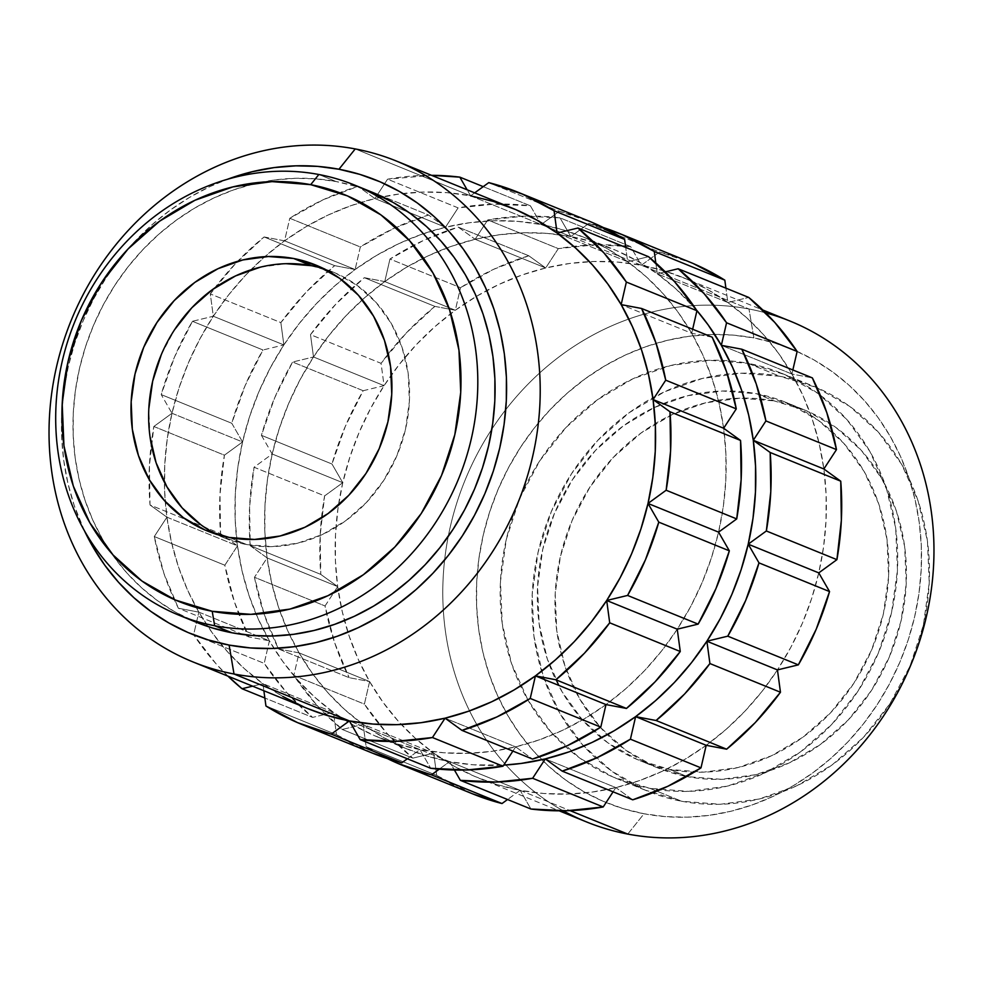 <?xml version="1.0" encoding="UTF-8"?>
<svg xmlns="http://www.w3.org/2000/svg" width="983" height="983" viewBox="0 0 983 983"><rect width="100%" height="100%" fill="white"/><g stroke="black" fill="none" stroke-linecap="round" stroke-linejoin="round"><path stroke-width="0.74" stroke-dasharray="4.92 3.69" d="M511.799 207.954A270.313 241.277 -67.9 0 0 470.611 195.826L355.232 148.924L470.611 195.826L467.134 189.805L470.611 195.826A270.313 241.277 -67.9 0 0 382.51 196.846A270.313 241.277 -67.9 0 0 374.916 198.554L358.009 186.34L428.576 215.031A287.208 256.354 -67.9 0 0 417.32 218.754A287.208 256.354 -67.9 0 0 360.331 246.966L289.776 218.275A287.208 256.354 112.1 0 1 358.009 186.34L323.051 199.819L289.776 218.275L284.566 240.835L264.108 236.964L334.675 265.656A287.208 256.354 -67.9 0 0 280.855 322.608L210.288 293.917A287.208 256.354 112.1 0 1 264.108 236.964L235.515 263.555L210.288 293.917L213.311 316.243L192.422 321.294L262.977 349.985A287.208 256.354 -67.9 0 0 231.779 423.28L161.212 394.588A287.208 256.354 112.1 0 1 192.422 321.294L174.544 356.964L161.212 394.588L171.988 413.278L153.852 426.487L224.419 455.178A287.208 256.354 -67.9 0 0 220.573 533.658L150.018 504.967A287.208 256.354 112.1 0 1 153.852 426.487L149.416 465.807L150.018 504.967L166.913 517.181L154.282 536.546L224.837 565.225A287.208 256.354 -67.9 0 0 248.957 636.947L178.39 608.256A287.208 256.354 112.1 0 1 154.282 536.546L163.952 573.507L178.39 608.256L198.849 612.126L193.639 634.686L264.206 663.378A287.208 256.354 -67.9 0 0 312.594 717.406L264.857 698.004L312.594 717.406L333.483 712.356L336.493 734.682A287.208 256.354 -67.9 0 0 372.397 753.113M371.525 191.968A232.295 207.339 -67.9 0 0 336.125 181.536L318.836 174.507L336.125 181.536A232.295 207.339 -67.9 0 0 84.943 348.51A232.295 207.339 -67.9 0 0 196.551 622.35M216.346 534.224A143.604 128.183 -67.9 0 0 225.021 538.18A143.604 128.183 -67.9 0 0 246.905 544.631L229.26 537.455L246.905 544.631L222.858 537.271L200.962 524.848M520.154 790.332L570.054 810.619L520.154 790.332L543.771 793.49L567.744 794.08L591.852 792.114L615.85 787.604A270.313 241.277 112.1 0 1 520.154 790.332L507.535 799.511L520.154 790.332A270.313 241.277 112.1 0 1 478.967 778.192A270.313 241.277 112.1 0 1 433.687 753.089L453.667 765.941L474.887 776.484L497.115 784.643L520.154 790.332L449.587 761.641A270.313 241.277 -67.9 0 0 503.726 765.118L473.204 764.799L449.587 761.641L439.229 769.185L449.587 761.641L419.95 749.599L520.154 790.332L530.931 809.021L520.154 790.332M706.199 745.311A270.313 241.277 112.1 0 1 615.85 787.604L639.503 780.588L662.591 771.139L684.893 759.343L706.199 745.311L726.29 729.202L744.979 711.139L762.095 691.319L777.455 669.915A270.313 241.277 112.1 0 1 706.199 745.311M818.765 572.88A270.313 241.277 112.1 0 1 777.455 669.915L790.922 647.146L802.374 623.234L811.688 598.389L818.765 572.88L823.57 546.929L826.015 520.793L826.113 494.719L823.852 468.977A270.313 241.277 112.1 0 1 818.765 572.88M791.917 374.031A270.313 241.277 112.1 0 1 823.852 468.977L819.232 443.788L812.327 419.422L803.197 396.088L791.917 374.031L812.376 377.902L791.917 374.031L778.61 353.45L763.386 334.539L746.416 317.509L727.838 302.494A270.313 241.277 112.1 0 1 791.917 374.031L721.35 345.34L791.917 374.031L792.851 369.964L791.917 374.031M688.923 261.736A287.208 256.354 -67.9 0 0 659.519 252.041L588.952 223.35L570.816 236.559L560.027 217.87L630.595 246.561L641.371 265.25L570.816 236.559L593.843 242.248L616.083 250.407L637.291 260.95L657.283 273.802L727.838 302.494L725.909 288.154L727.838 302.494L657.283 273.802L665.258 271.873L657.283 273.802L655.808 262.952L657.283 273.802L675.849 288.818L696.419 309.964A270.313 241.277 -67.9 0 0 657.283 273.802A270.313 241.277 -67.9 0 0 612.004 248.699A270.313 241.277 -67.9 0 0 570.816 236.559L641.371 265.25A270.313 241.277 112.1 0 1 682.571 277.378A270.313 241.277 112.1 0 1 727.838 302.494L748.727 297.431L727.838 302.494L707.858 289.641L686.65 279.086L664.41 270.927L641.371 265.25L617.754 262.092L593.781 261.503L569.673 263.469L545.688 267.978L522.022 274.994L498.934 284.443L476.632 296.239L455.326 310.259L435.236 326.381L416.546 344.443L399.43 364.263L384.07 385.668L370.603 408.436L359.151 432.348L349.85 457.181L342.76 482.702L337.968 508.653L335.51 534.789L335.412 560.851L337.685 586.605L342.293 611.782L349.198 636.161L358.328 659.495L369.608 681.551L382.915 702.132L398.14 721.03L415.109 738.073L433.687 753.089L412.799 758.151L342.231 729.46A287.208 256.354 112.1 0 1 293.831 675.419L364.398 704.111A287.208 256.354 -67.9 0 0 379.34 724.471A287.208 256.354 -67.9 0 0 412.799 758.151L386.724 733.109L364.398 704.111L369.608 681.551L349.162 677.68L278.594 648.989A287.208 256.354 112.1 0 1 254.474 577.279L325.041 605.97A287.208 256.354 -67.9 0 0 329.637 626.06A287.208 256.354 -67.9 0 0 349.162 677.68L334.724 642.931L325.041 605.97L337.685 586.605L320.777 574.391L250.21 545.7A287.208 256.354 112.1 0 1 254.056 467.232L324.611 495.911A287.208 256.354 -67.9 0 0 320.777 574.391L320.175 535.231L324.611 495.911L342.76 482.702L331.984 464.013L261.417 435.322A287.208 256.354 112.1 0 1 292.615 362.027L363.182 390.718A287.208 256.354 -67.9 0 0 331.984 464.013L345.303 426.389L363.182 390.718L384.07 385.668L381.06 363.341L310.493 334.65A287.208 256.354 112.1 0 1 364.312 277.697L434.879 306.389A287.208 256.354 -67.9 0 0 381.06 363.341L406.286 332.979L434.879 306.389L455.326 310.259L460.536 287.7L389.968 259.021A287.208 256.354 112.1 0 1 458.213 227.085L528.78 255.764A287.208 256.354 -67.9 0 0 469.444 282.17A287.208 256.354 -67.9 0 0 460.536 287.7L493.822 269.231L528.78 255.764L545.688 267.978L558.319 248.625L487.752 219.934A287.208 256.354 112.1 0 1 560.027 217.87L630.595 246.561A287.208 256.354 -67.9 0 0 558.319 248.625L594.592 244.853L630.595 246.561L641.371 265.25L659.519 252.041L588.952 223.35A287.208 256.354 112.1 0 1 603.341 227.54L588.952 223.35L570.816 236.559L541.178 224.517A270.313 241.277 112.1 0 1 545.811 225.439A270.313 241.277 112.1 0 1 582.366 236.645A270.313 241.277 112.1 0 1 627.645 261.748A270.313 241.277 112.1 0 1 691.713 333.286A270.313 241.277 112.1 0 1 723.648 428.244A270.313 241.277 112.1 0 1 718.573 532.135A270.313 241.277 112.1 0 1 677.25 629.181A270.313 241.277 112.1 0 1 605.995 704.578A270.313 241.277 112.1 0 1 515.645 746.859A270.313 241.277 112.1 0 1 419.95 749.599L430.726 768.288L419.95 749.599L396.911 743.91L374.683 735.751L353.475 725.196L333.483 712.356L314.916 697.34L297.935 680.297L282.723 661.399L269.403 640.818L264.206 663.378L286.52 692.376L312.594 717.406L333.483 712.356A270.313 241.277 112.1 0 1 269.403 640.818L258.136 618.749L248.994 595.428L242.088 571.049L237.481 545.872L224.837 565.225L234.519 602.198L248.957 636.947L269.403 640.818A270.313 241.277 112.1 0 1 266.749 636.087A270.313 241.277 112.1 0 1 237.481 545.872L235.207 520.118L235.306 494.056L237.763 467.92L242.555 441.969L224.419 455.178L219.983 494.486L220.573 533.658L237.481 545.872A270.313 241.277 112.1 0 1 242.555 441.969L249.645 416.448L258.959 391.615L270.399 367.691L283.866 344.922L262.977 349.985L245.111 385.643L231.779 423.28L242.555 441.969A270.313 241.277 112.1 0 1 283.866 344.922L299.237 323.53L316.342 303.71L335.031 285.648L355.121 269.526L334.675 265.656L306.082 292.246L280.855 322.608L283.866 344.922A270.313 241.277 112.1 0 1 355.121 269.526L376.428 255.506L398.729 243.71L421.818 234.261L445.483 227.245L428.576 215.031L393.618 228.498L360.331 246.966L355.121 269.526A270.313 241.277 112.1 0 1 431.39 231.103A270.313 241.277 112.1 0 1 445.483 227.245A270.313 241.277 112.1 0 1 541.178 224.517L564.217 230.194L586.446 238.353L607.654 248.908L627.645 261.748L646.212 276.764L663.193 293.806L678.405 312.705L691.713 333.286L692.659 329.231L691.713 333.286L702.992 355.354L712.134 378.676L719.04 403.055L723.648 428.244L725.909 453.986L725.823 480.06L723.365 506.196L718.573 532.135L711.483 557.656L702.169 582.489L690.73 606.413L677.25 629.181L661.891 650.574L644.787 670.406L626.085 688.456L605.995 704.578L584.701 718.598L562.399 730.394L539.298 739.843L515.645 746.859L532.54 759.073L515.645 746.859L491.647 751.381L467.552 753.347L443.566 752.745L419.95 749.599A270.313 241.277 112.1 0 1 378.762 737.459A270.313 241.277 112.1 0 1 344.75 719.974A270.313 241.277 112.1 0 1 333.483 712.356L262.916 683.664L263.874 690.754L262.916 683.664L244.349 668.649L227.368 651.606L212.156 632.708L198.849 612.126L187.569 590.07L178.427 566.736L171.521 542.358L166.913 517.181L164.653 491.426L164.739 465.364L167.196 439.229L171.988 413.278L179.078 387.757L188.392 362.924L199.832 339.012L213.311 316.243L228.67 294.839L245.775 275.019L264.464 256.956L284.566 240.835L305.86 226.815L328.162 215.019L351.263 205.57L374.916 198.554L398.914 194.044L423.009 192.078L446.995 192.668L470.611 195.826L570.816 236.559L547.187 233.401L523.214 232.811L499.118 234.777L475.121 239.287L451.455 246.303L428.367 255.764L406.065 267.548L384.758 281.58L364.668 297.689L345.979 315.752L328.875 335.584L313.503 356.976L300.036 379.745L288.597 403.657L279.283 428.502L272.193 454.011L267.401 479.962L264.943 506.098L264.845 532.172L267.118 557.914L271.726 583.103L278.631 607.469L287.773 630.803L299.041 652.859L312.361 673.441L327.572 692.351L344.554 709.394L363.12 724.41L383.112 737.25L404.32 747.805L426.548 755.964L449.587 761.641L454.416 770.021L449.587 761.641A270.313 241.277 -67.9 0 1 408.4 749.513A270.313 241.277 -67.9 0 1 363.12 724.41L342.231 729.46L316.157 704.43L293.831 675.419L299.041 652.859L278.594 648.989L264.157 614.252L254.474 577.279L267.118 557.914L250.21 545.7L249.608 506.54L254.056 467.232L272.193 454.011L261.417 435.322L274.736 397.697L292.615 362.027L313.503 356.976L310.493 334.65L335.719 304.3L364.312 277.697L384.758 281.58L389.968 259.021L423.255 240.552L458.213 227.085L475.121 239.287L487.752 219.934L524.025 216.162L560.027 217.87L570.816 236.559A270.313 241.277 -67.9 0 0 559.315 234.704A270.313 241.277 -67.9 0 0 475.121 239.287A270.313 241.277 -67.9 0 0 446.872 247.974A270.313 241.277 -67.9 0 0 384.758 281.58A270.313 241.277 -67.9 0 0 313.503 356.976A270.313 241.277 -67.9 0 0 272.193 454.011A270.313 241.277 -67.9 0 0 267.118 557.914A270.313 241.277 -67.9 0 0 289.604 634.809A270.313 241.277 -67.9 0 0 299.041 652.859A270.313 241.277 -67.9 0 0 360.884 722.775A270.313 241.277 -67.9 0 0 363.12 724.41L433.687 753.089A270.313 241.277 112.1 0 1 401.297 724.496A270.313 241.277 112.1 0 1 369.608 681.551A270.313 241.277 112.1 0 1 344.492 620.605A270.313 241.277 112.1 0 1 337.685 586.605A270.313 241.277 112.1 0 1 342.76 482.702A270.313 241.277 112.1 0 1 384.07 385.668A270.313 241.277 112.1 0 1 455.326 310.259A270.313 241.277 112.1 0 1 545.688 267.978A270.313 241.277 112.1 0 1 589.456 261.662A270.313 241.277 112.1 0 1 641.371 265.25L748.985 308.994L641.371 265.25L659.519 252.041L693.261 263.542M790.172 321.134A270.313 241.277 -67.9 0 0 748.985 308.994A270.313 241.277 112.1 0 1 765.708 312.852M627.768 834.075L644.025 813.764A244.964 218.656 -67.9 0 0 914.657 616.697A244.964 218.656 -67.9 0 0 753.887 337.919L748.985 308.994L753.887 337.919L732.482 335.056L710.758 334.515L688.911 336.297L667.162 340.388L645.733 346.741L624.795 355.305L604.582 365.995L585.278 378.713L567.068 393.311L550.136 409.678L534.629 427.642L520.707 447.044L508.506 467.675L498.123 489.35L489.694 511.86L483.267 534.985L478.918 558.504L476.694 582.182L476.608 605.811L478.66 629.145L482.837 651.962L489.104 674.055L497.386 695.19L507.597 715.194L519.663 733.834L533.45 750.975L548.833 766.408L565.667 780.023L583.779 791.659L603.009 801.231L623.148 808.616L644.025 813.764L665.43 816.627L687.166 817.168L709.001 815.386L730.75 811.294L752.192 804.942L773.117 796.377L793.33 785.687L812.634 772.97L830.844 758.372L847.788 742.005L863.283 724.041L877.217 704.639L889.418 684.008L899.789 662.333L908.231 639.822L914.657 616.697L918.994 593.179L921.218 569.501L921.304 545.872L919.252 522.538L915.075 499.72L908.82 477.627L900.539 456.493L890.315 436.489L878.249 417.836L864.462 400.708L849.079 385.275L832.245 371.66L814.133 360.024L794.915 350.452L774.764 343.067L753.887 337.919A244.964 218.656 -67.9 0 0 714.678 334.441A244.964 218.656 -67.9 0 0 498.811 698.311A244.964 218.656 -67.9 0 0 541.78 759.736A244.964 218.656 -67.9 0 0 644.025 813.764L627.768 834.075M649.898 788.329L681.649 801.243A218.779 195.285 -67.9 0 0 918.22 643.988A218.779 195.285 -67.9 0 0 813.113 386.073A218.779 195.285 -67.9 0 0 779.777 376.256L748.014 363.341A218.779 195.285 112.1 0 1 781.35 373.171A218.779 195.285 112.1 0 1 886.469 631.074A218.779 195.285 112.1 0 1 649.898 788.329A218.779 195.285 112.1 0 1 616.562 778.511A218.779 195.285 112.1 0 1 520.56 685.987A218.779 195.285 112.1 0 1 538.831 462.231A218.779 195.285 112.1 0 1 729.57 360.847A218.779 195.285 112.1 0 1 748.014 363.341L779.777 376.256L741.243 373.221L702.317 378.467L664.483 391.799L629.194 412.688L597.799 440.347L571.516 473.72L551.352 511.504L538.082 552.262L532.208 594.42L533.966 636.357L543.292 676.464L559.806 713.203L582.894 745.163L611.672 771.102L645.02 790.037L681.649 801.243L720.183 804.278L759.109 799.032L796.943 785.712L832.232 764.811L863.627 737.152L889.91 703.779L910.074 665.995L923.344 625.237L929.218 583.091L927.46 541.141L918.134 501.035L901.62 464.295L878.532 432.348L849.754 406.397L816.406 387.462L779.777 376.256A218.779 195.285 -67.9 0 0 735.272 373.491A218.779 195.285 -67.9 0 0 541.608 671.254A218.779 195.285 -67.9 0 0 583.779 746.134A218.779 195.285 -67.9 0 0 648.313 791.426A218.779 195.285 -67.9 0 0 681.649 801.243L649.898 788.329L613.257 777.135L579.921 758.2L551.144 732.249L528.055 700.289L511.529 663.55L502.215 623.443L500.458 581.506L506.319 539.348L519.602 498.59L539.765 460.806L566.048 427.445L597.431 399.786L632.733 378.885L670.566 365.553L709.493 360.306L748.014 363.341L784.655 374.548L818.003 393.483L846.768 419.434L869.857 451.394L886.383 488.133L895.71 528.24L897.467 570.177L891.593 612.335L878.323 653.093L858.159 690.877L831.876 724.238L800.481 751.897L765.192 772.798L727.359 786.13L688.419 791.376L649.898 788.329M774.088 400.867A193.442 172.664 -67.9 0 0 564.918 539.913A193.442 172.664 -67.9 0 0 657.86 767.944A193.442 172.664 -67.9 0 0 687.338 776.631L669.693 769.456A193.442 172.664 112.1 0 1 640.216 760.781A193.442 172.664 112.1 0 1 601.338 737.864A193.442 172.664 112.1 0 1 549.436 664.987A193.442 172.664 112.1 0 1 654.051 407.65A193.442 172.664 112.1 0 1 756.443 393.704L774.088 400.867L756.443 393.704L722.382 391.013L687.965 395.658L654.506 407.441L623.308 425.909L595.551 450.374L572.315 479.876L554.486 513.273L542.751 549.313L537.566 586.593L539.114 623.664L547.359 659.126L561.969 691.614L582.378 719.875L607.813 742.816L637.303 759.552L669.693 769.456L703.754 772.146L738.172 767.502L771.63 755.718L802.841 737.25L830.586 712.786L853.834 683.283L871.663 649.874L883.398 613.847L888.583 576.566L887.035 539.495L878.79 504.021L864.18 471.545L843.758 443.284L818.323 420.343L788.845 403.608L756.443 393.704A193.442 172.664 112.1 0 1 785.921 402.379A193.442 172.664 112.1 0 1 878.863 630.422A193.442 172.664 112.1 0 1 669.693 769.456L687.338 776.631A193.442 172.664 -67.9 0 0 896.508 637.586A193.442 172.664 -67.9 0 0 803.566 409.555A193.442 172.664 -67.9 0 0 774.088 400.867L806.478 410.771L835.968 427.519L861.403 450.46L881.825 478.709L896.435 511.197L904.667 546.659L906.228 583.742L901.03 621.01L889.296 657.049L871.466 690.459L848.231 719.961L820.473 744.414L789.275 762.894L755.816 774.678L721.399 779.31L687.338 776.631L654.948 766.728L625.458 749.98L600.023 727.039L579.601 698.79L564.992 666.302L556.759 630.84L555.198 593.757L560.396 556.489L572.131 520.449L589.96 487.04L613.195 457.537L640.953 433.085L672.151 414.605L705.61 402.821L740.027 398.189L774.088 400.867M282.907 696.517L262.916 683.664L333.483 712.356L336.493 734.682L265.938 705.991L336.493 734.682L372.152 753.015M227.945 676.144A287.208 256.354 112.1 0 1 193.639 634.686L215.953 663.685L227.945 676.144M308.035 708.706L304.116 707.072M588.731 220.991A287.208 256.354 -67.9 0 0 559.315 211.296L541.178 224.517L530.402 205.816L483.218 186.647L530.402 205.816A287.208 256.354 -67.9 0 0 458.115 207.88L387.56 179.201L374.916 198.554A270.313 241.277 -67.9 0 0 284.566 240.835A270.313 241.277 -67.9 0 0 264.808 256.661A270.313 241.277 -67.9 0 0 213.311 316.243A270.313 241.277 -67.9 0 0 171.988 413.278A270.313 241.277 -67.9 0 0 165.255 501.539A270.313 241.277 -67.9 0 0 166.913 517.181A270.313 241.277 -67.9 0 0 198.849 612.126A270.313 241.277 -67.9 0 0 207.831 626.515A270.313 241.277 -67.9 0 0 262.916 683.664L252.594 686.171L262.916 683.664A270.313 241.277 -67.9 0 0 308.195 708.768M648.534 256.698L627.645 261.748L625.704 247.421L627.645 261.748L557.078 233.069L627.645 261.748L648.534 256.698M712.171 337.169L691.713 333.286L621.158 304.607L691.713 333.286L712.171 337.169M512.893 751.086L515.645 746.859L445.078 718.18L515.645 746.859L512.893 751.086M407.343 758.778L419.95 749.599L349.383 720.908L419.95 749.599L407.343 758.778M470.611 195.826L474.678 192.865L470.611 195.826L541.178 224.517L530.402 205.816L494.388 204.12L458.115 207.88L445.483 227.245L469.481 222.736L493.577 220.757L517.549 221.359L541.178 224.517L559.315 211.296L488.76 182.617L559.315 211.296L593.056 222.809M472.356 793.748L436.698 775.415L366.131 746.724L363.12 724.41L366.131 746.724L387.425 758.618A287.208 256.354 112.1 0 1 366.131 746.724L436.698 775.415A287.208 256.354 -67.9 0 0 472.602 793.846M632.745 799.818L615.85 787.604L613.085 791.819L615.85 787.604L545.282 758.913L615.85 787.604L632.745 799.818M436.698 775.415L433.687 753.089L412.799 758.151L342.231 729.46L363.12 724.41L433.687 753.089L436.698 775.415M387.56 179.201A287.208 256.354 112.1 0 1 431.549 175.33L387.56 179.201L374.916 198.554L358.009 186.34L428.576 215.031L445.483 227.245L374.916 198.554L445.483 227.245L458.115 207.88L387.56 179.201M563.271 810.803A270.313 241.277 112.1 0 1 505.926 764.971A270.313 241.277 112.1 0 1 448.248 536.435A270.313 241.277 112.1 0 1 491.869 429.129A270.313 241.277 112.1 0 1 628.837 319.02A270.313 241.277 112.1 0 1 748.985 308.994A270.313 241.277 -67.9 0 0 628.837 319.02A270.313 241.277 -67.9 0 0 491.869 429.129A270.313 241.277 -67.9 0 0 448.248 536.435A270.313 241.277 -67.9 0 0 505.926 764.971A270.313 241.277 -67.9 0 0 586.568 821.948M149.969 436.391L148.814 408.867M161.372 354.445L174.605 329.649M260.458 267.13L286.016 263.677M311.304 265.68L335.35 273.028L357.234 285.463L376.12 302.494L391.271 323.468L402.121 347.577L408.24 373.909L409.395 401.433L405.537 429.104L396.825 455.854L383.591 480.65L366.34 502.559L345.733 520.707L322.571 534.433L297.738 543.169L272.193 546.622L246.905 544.631A143.604 128.183 -67.9 0 0 402.182 441.404A143.604 128.183 -67.9 0 0 333.188 272.119A143.604 128.183 -67.9 0 0 324.218 268.9M84.403 530.709L74.18 505.373L67.925 483.28L63.748 460.462L61.696 437.128L61.782 413.499L64.006 389.821L68.343 366.303L74.769 343.178L83.211 320.667L93.582 298.992L105.783 278.361L119.717 258.959L135.212 240.995L152.156 224.628L170.366 210.03L189.67 197.313L209.883 186.623L227.233 179.361A244.964 218.656 112.1 0 0 84.403 530.709M371.377 191.906L355.932 186.426L336.125 181.536L315.826 178.832L295.232 178.316L274.515 180L253.897 183.882L233.561 189.916L213.716 198.038L194.548 208.175L176.24 220.217L158.976 234.077L142.916 249.596L128.208 266.626L115.011 285.021L103.436 304.583L93.594 325.14L85.595 346.483L79.5 368.416L75.384 390.718L73.27 413.167L73.197 435.58L75.138 457.697L79.107 479.348L85.042 500.286L92.893 520.339L102.576 539.298L114.016 556.98L127.102 573.224L141.687 587.871L157.649 600.773L174.827 611.819L196.416 622.3M487.752 219.934L475.121 239.287L545.688 267.978L558.319 248.625L487.752 219.934M528.78 255.764L545.688 267.978L475.121 239.287L458.213 227.085L528.78 255.764M389.968 259.021L384.758 281.58L455.326 310.259L460.536 287.7L389.968 259.021M434.879 306.389L455.326 310.259L384.758 281.58L364.312 277.697L434.879 306.389M310.493 334.65L313.503 356.976L384.07 385.668L381.06 363.341L310.493 334.65M363.182 390.718L384.07 385.668L313.503 356.976L292.615 362.027L363.182 390.718M261.417 435.322L272.193 454.011L342.76 482.702L331.984 464.013L261.417 435.322M324.611 495.911L342.76 482.702L272.193 454.011L254.056 467.232L324.611 495.911M250.21 545.7L267.118 557.914L337.685 586.605L320.777 574.391L250.21 545.7M325.041 605.97L337.685 586.605L267.118 557.914L254.474 577.279L325.041 605.97M278.594 648.989L299.041 652.859L369.608 681.551L349.162 677.68L278.594 648.989M364.398 704.111L369.608 681.551L299.041 652.859L293.831 675.419L364.398 704.111M264.108 236.964L334.675 265.656L355.121 269.526L284.566 240.835L264.108 236.964M284.566 240.835L355.121 269.526L360.331 246.966L289.776 218.275L284.566 240.835M192.422 321.294L262.977 349.985L283.866 344.922L213.311 316.243L192.422 321.294M213.311 316.243L283.866 344.922L280.855 322.608L210.288 293.917L213.311 316.243M153.852 426.487L224.419 455.178L242.555 441.969L171.988 413.278L153.852 426.487M171.988 413.278L242.555 441.969L231.779 423.28L161.212 394.588L171.988 413.278M154.282 536.546L224.837 565.225L237.481 545.872L166.913 517.181L154.282 536.546M166.913 517.181L237.481 545.872L220.573 533.658L150.018 504.967L166.913 517.181M193.639 634.686L264.206 663.378L269.403 640.818L198.849 612.126L193.639 634.686M198.849 612.126L269.403 640.818L248.957 636.947L178.39 608.256L198.849 612.126M225.021 538.18L207.376 531.004M682.571 277.378L762.82 310.014M781.35 373.171L813.113 386.073M657.86 767.944L640.216 760.781M582.366 236.645L612.004 248.699M378.762 737.459L408.4 749.513M803.566 409.555L785.921 402.379M616.562 778.511L648.313 791.426M478.967 778.192L559.216 810.828M333.188 272.119L315.543 264.955"/><path stroke-width="1.47" d="M301.83 724.422A287.208 256.354 112.1 0 1 265.938 705.991L297.505 722.616L331.246 734.117A287.208 256.354 112.1 0 1 301.83 724.422L372.397 753.113A287.208 256.354 -67.9 0 0 401.801 762.808L331.246 734.117L349.383 720.908L360.159 739.597L430.726 768.288L466.728 769.984L503.001 766.224L432.446 737.533L445.078 718.18L421.08 722.689L396.985 724.655L373.012 724.066L349.383 720.908L360.159 739.597L396.174 741.305L432.446 737.533A287.208 256.354 112.1 0 1 360.159 739.597L430.726 768.288A287.208 256.354 -67.9 0 0 503.001 766.224L432.446 737.533L445.078 718.18L461.985 730.394L496.943 716.914L530.23 698.446L535.428 675.886L555.886 679.769L584.48 653.179L609.706 622.817L606.695 600.49L627.584 595.44L645.45 559.769L658.782 522.145L648.006 503.456L666.142 490.234L670.578 450.927L669.988 411.766L653.081 399.553L655.354 425.295L655.256 451.369L652.798 477.505L648.006 503.456L640.916 528.965L631.602 553.81L620.162 577.721L606.695 600.49L591.324 621.895L574.219 641.715L555.53 659.777L535.428 675.886L514.134 689.919L491.832 701.715L468.744 711.164L445.078 718.18L461.985 730.394L532.54 759.073L567.51 745.605L600.785 727.137L530.23 698.446A287.208 256.354 112.1 0 1 461.985 730.394L532.54 759.073A287.208 256.354 -67.9 0 0 600.785 727.137L605.995 704.578L626.454 708.448L655.047 681.858L680.273 651.508L609.706 622.817A287.208 256.354 112.1 0 1 555.886 679.769L626.454 708.448A287.208 256.354 -67.9 0 0 680.273 651.508L677.25 629.181L698.139 624.119L716.017 588.461L729.349 550.836L658.782 522.145A287.208 256.354 112.1 0 1 627.584 595.44L698.139 624.119A287.208 256.354 -67.9 0 0 729.349 550.836L718.573 532.135L736.709 518.926L741.145 479.618L740.543 440.445L669.988 411.766A287.208 256.354 112.1 0 1 666.142 490.234L736.709 518.926A287.208 256.354 -67.9 0 0 740.543 440.445L723.648 428.244L736.279 408.879L726.609 371.906L712.171 337.169L641.604 308.478L621.158 304.607A270.313 241.277 -67.9 0 0 557.078 233.069A270.313 241.277 -67.9 0 0 511.799 207.954L396.432 161.052A270.313 241.277 112.1 0 1 526.298 479.704A270.313 241.277 112.1 0 1 234.015 674.006L349.383 720.908A270.313 241.277 -67.9 0 0 445.078 718.18A270.313 241.277 -67.9 0 0 535.428 675.886A270.313 241.277 -67.9 0 0 606.695 600.49A270.313 241.277 -67.9 0 0 648.006 503.456A270.313 241.277 -67.9 0 0 653.081 399.553A270.313 241.277 -67.9 0 0 621.158 304.607L626.355 282.047L696.922 310.726A287.208 256.354 -67.9 0 0 648.534 256.698L577.967 228.007A287.208 256.354 112.1 0 1 626.355 282.047L604.041 253.036L577.967 228.007L557.078 233.069L575.645 248.085L592.626 265.115L607.838 284.026L621.158 304.607L632.425 326.663L641.567 349.997L648.473 374.363L653.081 399.553L665.724 380.188L736.279 408.879A287.208 256.354 -67.9 0 0 712.171 337.169L641.604 308.478A287.208 256.354 112.1 0 1 665.724 380.188L656.042 343.227L641.604 308.478L621.158 304.607L626.355 282.047L696.922 310.726L674.608 281.728L648.534 256.698L577.967 228.007L557.078 233.069L554.068 210.743L624.623 239.422A287.208 256.354 -67.9 0 0 588.731 220.991L518.164 192.312A287.208 256.354 112.1 0 1 554.068 210.743L522.501 194.118L488.76 182.617A287.208 256.354 112.1 0 1 518.164 192.312M192.828 661.866L308.195 708.768A270.313 241.277 -67.9 0 0 349.383 720.908L234.015 674.006A270.313 241.277 112.1 0 1 192.828 661.866A270.313 241.277 112.1 0 1 62.949 343.214A270.313 241.277 112.1 0 1 355.232 148.924A270.313 241.277 -67.9 0 0 56.621 366.376A270.313 241.277 -67.9 0 0 234.015 674.006L229.113 645.081L250.518 647.944L272.242 648.485L294.089 646.703L315.838 642.612L337.267 636.259L358.205 627.695L378.418 617.005L397.722 604.287L415.932 589.689L432.864 573.322L448.371 555.358L462.293 535.956L474.494 515.325L484.877 493.65L493.306 471.14L499.733 448.015L504.082 424.496L506.306 400.818L506.392 377.189L504.34 353.855L500.163 331.038L493.896 308.945L485.614 287.81L475.403 267.806L463.337 249.166L449.55 232.025L434.167 216.592L417.333 202.977L399.221 191.341L379.991 181.769L359.852 174.384L338.975 169.236A244.964 218.656 112.1 0 0 227.233 179.361L252.25 171.706L273.999 167.614L295.834 165.832L317.57 166.373L338.975 169.236L355.232 148.924L338.975 169.236A244.964 218.656 112.1 0 1 499.733 448.015A244.964 218.656 112.1 0 1 229.113 645.081L234.015 674.006A270.313 241.277 -67.9 0 0 532.626 456.554A270.313 241.277 -67.9 0 0 355.232 148.924A270.313 241.277 112.1 0 1 396.432 161.052M179.262 615.321L196.551 622.35A232.295 207.339 -67.9 0 0 231.951 632.782L214.663 625.753A232.295 207.339 112.1 0 1 179.262 615.321A232.295 207.339 112.1 0 1 67.655 341.482A232.295 207.339 112.1 0 1 318.836 174.507A232.295 207.339 -67.9 0 0 62.212 361.388A232.295 207.339 -67.9 0 0 214.663 625.753L212.217 611.291A219.627 196.035 112.1 0 1 68.085 361.351A219.627 196.035 112.1 0 1 310.702 184.669L347.49 195.912L380.962 214.921L409.85 240.97L433.024 273.041L449.612 309.928L458.963 350.194L460.732 392.291L454.834 434.609L441.514 475.526L421.277 513.458L394.883 546.953L363.378 574.723L327.953 595.698L289.96 609.079L250.886 614.338L212.217 611.291L175.429 600.048L141.957 581.039L113.082 554.99L89.895 522.907L73.307 486.032L63.956 445.766L62.187 403.669L68.085 361.351L81.405 320.433L101.642 282.502L128.036 249.006L159.541 221.236L194.978 200.262L232.959 186.881L272.033 181.622L310.702 184.669L318.836 174.507L310.702 184.669A219.627 196.035 112.1 0 1 454.834 434.609A219.627 196.035 112.1 0 1 212.217 611.291L214.663 625.753L231.951 632.782A232.295 207.339 -67.9 0 0 483.132 465.807A232.295 207.339 -67.9 0 0 371.525 191.968L354.236 184.939A232.295 207.339 112.1 0 1 465.844 458.778A232.295 207.339 112.1 0 1 214.663 625.753A232.295 207.339 -67.9 0 0 471.287 438.873A232.295 207.339 -67.9 0 0 318.836 174.507A232.295 207.339 112.1 0 1 354.236 184.939M286.016 263.677L311.304 265.68L293.659 258.504A143.604 128.183 112.1 0 1 315.543 264.955A143.604 128.183 112.1 0 1 384.537 434.24A143.604 128.183 112.1 0 1 229.26 537.455A143.604 128.183 112.1 0 1 207.376 531.004A143.604 128.183 112.1 0 1 138.382 361.719A143.604 128.183 112.1 0 1 293.659 258.504L311.304 265.68A143.604 128.183 -67.9 0 0 157.722 363.833A143.604 128.183 -67.9 0 0 216.346 534.224M765.708 312.852A270.313 241.277 112.1 0 1 924.081 625.913A270.313 241.277 112.1 0 1 627.768 834.075L570.054 810.619L627.768 834.075A270.313 241.277 -67.9 0 0 920.051 639.786A270.313 241.277 -67.9 0 0 790.172 321.134L762.82 310.014M721.35 345.34A270.313 241.277 -67.9 0 0 696.419 309.964L708.043 324.759L721.35 345.34L741.809 349.211A287.208 256.354 112.1 0 1 765.917 420.933L836.484 449.612A287.208 256.354 -67.9 0 0 812.376 377.902L741.809 349.211L756.246 383.96L765.917 420.933L753.285 440.286A270.313 241.277 -67.9 0 0 721.35 345.34L726.56 322.78L797.127 351.472A287.208 256.354 -67.9 0 0 748.727 297.431L678.172 268.752A287.208 256.354 112.1 0 1 726.56 322.78L721.35 345.34L732.63 367.396L741.772 390.73L748.677 415.109L753.285 440.286L770.18 452.499A287.208 256.354 112.1 0 1 766.347 530.98L836.914 559.659A287.208 256.354 -67.9 0 0 840.748 481.191L770.18 452.499L770.783 491.672L766.347 530.98L748.21 544.189A270.313 241.277 -67.9 0 0 753.285 440.286L823.852 468.977L840.748 481.191L841.35 520.351L836.914 559.659L818.765 572.88L829.541 591.569L758.987 562.878A287.208 256.354 112.1 0 1 727.776 636.173L798.343 664.864A287.208 256.354 -67.9 0 0 829.541 591.569L816.222 629.194L798.343 664.864L777.455 669.915L780.465 692.241L709.91 663.55A287.208 256.354 112.1 0 1 656.091 720.502L726.646 749.193A287.208 256.354 -67.9 0 0 780.465 692.241L755.251 722.603L726.646 749.193L706.199 745.311L700.99 767.87L630.422 739.191A287.208 256.354 112.1 0 1 562.178 771.127L632.745 799.818A287.208 256.354 -67.9 0 0 700.99 767.87L667.715 786.339L632.745 799.818L562.178 771.127L545.282 758.913A270.313 241.277 -67.9 0 0 635.632 716.632A270.313 241.277 -67.9 0 0 706.888 641.223A270.313 241.277 -67.9 0 0 748.21 544.189L753.003 518.238L755.46 492.102L755.546 466.04L753.285 440.286L765.917 420.933L836.484 449.612L823.852 468.977L840.748 481.191L770.18 452.499L753.285 440.286L823.852 468.977L836.484 449.612L826.801 412.651L812.376 377.902L741.809 349.211L721.35 345.34M503.726 765.118A270.313 241.277 -67.9 0 0 545.282 758.913L568.936 751.897L592.036 742.448L614.338 730.652L635.632 716.632L655.722 700.51L674.424 682.448L691.528 662.628L706.888 641.223L720.367 618.454L731.807 594.543L741.121 569.71L748.21 544.189L758.987 562.878L745.655 600.502L727.776 636.173L706.888 641.223L709.91 663.55L684.684 693.912L656.091 720.502L635.632 716.632L630.422 739.191L597.148 757.66L562.178 771.127L545.282 758.913L532.639 778.278A287.208 256.354 112.1 0 1 460.363 780.33L530.931 809.021A287.208 256.354 -67.9 0 0 603.206 806.957L532.639 778.278L496.366 782.038L460.363 780.33L454.416 770.021L460.363 780.33L530.931 809.021L566.933 810.729L603.206 806.957L532.639 778.278L545.282 758.913L521.285 763.422L503.726 765.118M242.027 688.727A287.208 256.354 112.1 0 1 227.945 676.144L242.027 688.727L252.594 686.171L242.027 688.727L264.857 698.004L242.027 688.727M372.152 753.015L401.801 762.808L331.246 734.117L349.383 720.908L326.344 715.219L308.035 708.706M304.116 707.072L282.907 696.517M263.874 690.754L265.938 705.991L263.874 690.754M692.659 329.231L696.922 310.726L692.659 329.231M503.001 766.224L512.893 751.086L503.001 766.224M401.801 762.808L407.343 758.778L401.801 762.808M488.76 182.617L474.678 192.865L488.76 182.617M470.611 195.826L493.65 201.503L515.878 209.662L537.087 220.217L557.078 233.069L554.068 210.743L624.623 239.422L593.056 222.809M625.704 247.421L624.623 239.422L625.704 247.421M402.035 765.155L472.602 793.846A287.208 256.354 -67.9 0 0 502.006 803.541L431.439 774.85A287.208 256.354 112.1 0 1 402.035 765.155A287.208 256.354 112.1 0 1 387.437 758.618L397.697 763.349L431.439 774.85L439.229 769.185L431.439 774.85L502.006 803.541L472.356 793.748M613.085 791.819L603.206 806.957L613.085 791.819M507.535 799.511L502.006 803.541L507.535 799.511M665.258 271.873L678.172 268.752L704.233 293.782L726.56 322.78L797.127 351.472L792.851 369.964L797.127 351.472L774.801 322.461L748.727 297.431L678.172 268.752L665.258 271.873M693.261 263.542L724.827 280.167L654.26 251.476L655.808 262.952L654.26 251.476L622.694 234.863L603.329 227.54A287.208 256.354 112.1 0 1 618.368 233.045A287.208 256.354 112.1 0 1 654.26 251.476L724.827 280.167A287.208 256.354 -67.9 0 0 688.923 261.736L618.368 233.045M459.835 177.137L483.218 186.647L459.835 177.137L431.549 175.33A287.208 256.354 112.1 0 1 459.835 177.137L467.134 189.805L459.835 177.137M724.827 280.167L725.909 288.154L724.827 280.167M559.216 810.828L586.568 821.948A270.313 241.277 -67.9 0 0 627.768 834.075A270.313 241.277 112.1 0 1 563.271 810.803M200.962 524.848L182.076 507.818L166.926 486.843L156.076 462.723L149.969 436.391M148.814 408.867L152.66 381.195L161.372 354.445M174.605 329.649L191.857 307.753L212.463 289.592L235.625 275.879L260.458 267.13M324.218 268.9A143.604 128.183 -67.9 0 0 311.304 265.68M293.659 258.504L268.371 256.514L242.826 259.954L217.993 268.703L194.818 282.416L174.224 300.577L156.973 322.473L143.727 347.282L135.015 374.031L131.169 401.691L132.324 429.227L138.443 455.547L149.281 479.667L164.444 500.642L183.329 517.672L205.214 530.095L229.26 537.455L254.548 539.446L280.094 536.005L304.939 527.257L328.101 513.544L348.707 495.383L365.959 473.487L379.192 448.678L387.904 421.928L391.75 394.257L390.595 366.733L384.476 340.401L373.638 316.293L358.476 295.318L339.602 278.287L317.706 265.852L293.659 258.504M229.113 645.081L208.236 639.933L188.085 632.548L168.867 622.976L150.755 611.34L133.921 597.725L118.538 582.292L104.751 565.164L92.685 546.511L84.403 530.709A244.964 218.656 112.1 0 0 229.113 645.081M196.416 622.3L212.156 627.891L231.951 632.782L252.25 635.497L272.856 636.001L293.573 634.318L314.191 630.435L334.515 624.402L354.359 616.28L373.528 606.142L391.836 594.101L409.1 580.24L425.172 564.721L439.868 547.691L453.077 529.296L464.652 509.735L474.482 489.178L482.481 467.834L488.576 445.901L492.692 423.599L494.805 401.15L494.891 378.738L492.938 356.62L488.981 334.97L483.046 314.032L475.194 293.978L465.5 275.019L454.06 257.337L440.986 241.093L426.401 226.446L410.439 213.544L393.261 202.498L371.377 191.906M630.422 739.191L635.632 716.632L706.199 745.311L700.99 767.87L630.422 739.191M726.646 749.193L706.199 745.311L635.632 716.632L656.091 720.502L726.646 749.193M709.91 663.55L706.888 641.223L777.455 669.915L780.465 692.241L709.91 663.55M798.343 664.864L777.455 669.915L706.888 641.223L727.776 636.173L798.343 664.864M758.987 562.878L748.21 544.189L818.765 572.88L829.541 591.569L758.987 562.878M836.914 559.659L818.765 572.88L748.21 544.189L766.347 530.98L836.914 559.659M555.886 679.769L626.454 708.448L605.995 704.578L535.428 675.886L555.886 679.769M535.428 675.886L605.995 704.578L600.785 727.137L530.23 698.446L535.428 675.886M627.584 595.44L698.139 624.119L677.25 629.181L606.695 600.49L627.584 595.44M606.695 600.49L677.25 629.181L680.273 651.508L609.706 622.817L606.695 600.49M666.142 490.234L736.709 518.926L718.573 532.135L648.006 503.456L666.142 490.234M648.006 503.456L718.573 532.135L729.349 550.836L658.782 522.145L648.006 503.456M665.724 380.188L736.279 408.879L723.648 428.244L653.081 399.553L665.724 380.188M653.081 399.553L723.648 428.244L740.543 440.445L669.988 411.766L653.081 399.553"/></g></svg>
